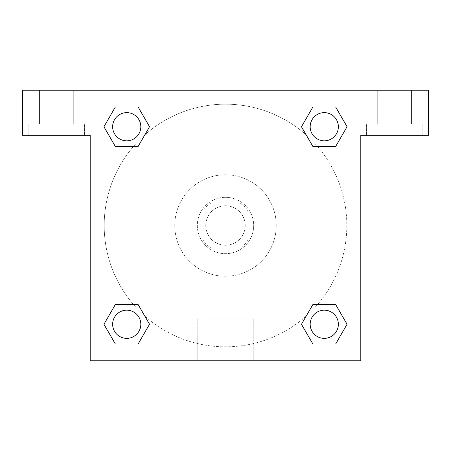 <?xml version="1.0" encoding="UTF-8"?>
<svg xmlns="http://www.w3.org/2000/svg" width="451" height="451" viewBox="0 0 451 451"><rect width="100%" height="100%" fill="white"/><g stroke="black" fill="none" stroke-linecap="round" stroke-linejoin="round"><path stroke-width="0.34" stroke-dasharray="2.25 1.69" d="M245.231 225.5A19.731 19.731 0 0 0 215.634 208.413A19.731 19.731 0 0 0 215.634 242.587A19.731 19.731 0 0 0 245.231 225.5A19.731 19.731 0 0 0 215.634 208.413A19.731 19.731 0 0 0 215.634 242.587A19.731 19.731 0 0 0 245.231 225.5M239.96 248.05L211.04 248.05A26.789 26.789 0 0 1 202.95 239.96L202.95 211.04A26.789 26.789 0 0 1 211.04 202.95L239.96 202.95A26.789 26.789 0 0 1 248.05 211.04L248.05 239.96A26.789 26.789 0 0 1 239.96 248.05L211.04 248.05A26.789 26.789 0 0 1 202.95 239.96L202.95 211.04A26.789 26.789 0 0 1 211.04 202.95L239.96 202.95A26.789 26.789 0 0 1 248.05 211.04L248.05 239.96A26.789 26.789 0 0 1 239.96 248.05M225.5 197.312A28.188 28.188 0 0 1 249.91 239.594A28.188 28.188 0 0 1 201.09 239.594A28.188 28.188 0 0 1 225.5 197.312A28.188 28.188 0 0 0 197.312 225.5A28.188 28.188 0 0 0 225.5 253.688A28.188 28.188 0 0 0 253.688 225.5A28.188 28.188 0 0 0 225.5 197.312M276.238 225.5A50.737 50.737 0 0 0 200.131 181.561A50.737 50.737 0 0 0 200.131 269.439A50.737 50.737 0 0 0 276.238 225.5A50.737 50.737 0 0 0 200.131 181.561A50.737 50.737 0 0 0 200.131 269.439A50.737 50.737 0 0 0 276.238 225.5M90.2 90.2L360.8 90.2L360.8 360.8L90.2 360.8L90.2 90.2L22.55 90.2L360.8 90.2L360.8 360.8L90.2 360.8L90.2 90.2L22.55 90.2L22.55 135.3L90.2 135.3L90.2 90.2L90.2 135.3L22.55 135.3L22.55 90.2L22.55 135.3L90.2 135.3L90.2 90.2L428.45 90.2L360.8 90.2L360.8 135.3L360.8 90.2L360.8 135.3L428.45 135.3L360.8 135.3L360.8 360.8L90.2 360.8L90.2 90.2M312.904 107.017L301.488 126.731L312.876 146.462L301.488 126.731L312.876 146.462L301.488 126.731L312.876 107L335.662 107L347.05 126.731L335.662 146.462L317.538 146.462M133.462 146.462L115.338 146.462L133.462 146.462L115.338 146.462L103.95 126.731L115.338 107L138.124 107L149.512 126.731L138.096 146.445M138.096 343.983L149.512 324.269L138.124 304.538L149.512 324.269L138.124 304.538L149.512 324.269L138.124 344L115.338 344L103.95 324.269L115.338 304.538L133.462 304.538M317.538 304.538L335.662 304.538L317.538 304.538L335.662 304.538L347.05 324.269L335.662 344L312.876 344L301.488 324.269L312.904 304.555M90.2 235.366L90.2 215.634L90.211 235.366M56.375 135.3L28.188 135.3L56.375 135.3M56.375 124.025L84.562 124.025L56.375 124.025M39.462 124.025L73.287 124.025L39.462 124.025L73.287 124.025L39.462 124.025L39.462 90.2L73.287 90.2L73.287 124.025L73.287 90.2L39.462 90.2L73.287 90.2L39.462 90.2L39.462 124.025M225.5 360.8L197.222 360.8L225.5 360.8M225.5 318.857L253.778 318.857L225.5 318.857M360.8 215.634L360.8 235.366L360.789 215.634M394.625 135.3L366.438 135.3L394.625 135.3M394.625 124.025L422.812 124.025L394.625 124.025M377.712 124.025L411.537 124.025L377.712 124.025L411.537 124.025L377.712 124.025L377.712 90.2L411.537 90.2L411.537 124.025L411.537 90.2L377.712 90.2L411.537 90.2L377.712 90.2L377.712 124.025M428.45 135.3L428.45 90.2L360.8 90.2L360.8 135.3L428.45 135.3L428.45 90.2L428.45 135.3M225.5 90.2L215.634 90.2L225.5 90.211M310.175 324.269A14.094 14.094 0 0 0 331.316 336.474A14.094 14.094 0 0 0 331.316 312.064A14.094 14.094 0 0 0 310.175 324.269A14.094 14.094 0 0 1 331.316 312.064A14.094 14.094 0 0 1 331.316 336.474A14.094 14.094 0 0 1 310.175 324.269M112.637 126.731A14.094 14.094 0 0 0 126.731 140.825A14.094 14.094 0 0 0 140.825 126.731A14.094 14.094 0 0 0 126.731 112.637A14.094 14.094 0 0 0 112.637 126.731M310.175 126.731A14.094 14.094 0 0 0 324.269 140.825A14.094 14.094 0 0 0 338.363 126.731A14.094 14.094 0 0 0 324.269 112.637A14.094 14.094 0 0 0 310.175 126.731M112.637 324.269A14.094 14.094 0 0 0 126.731 338.363A14.094 14.094 0 0 0 140.825 324.269A14.094 14.094 0 0 0 126.731 310.175A14.094 14.094 0 0 0 112.637 324.269M104.181 225.5A121.319 121.319 0 0 0 225.5 346.819A121.319 121.319 0 0 0 346.819 225.5A121.319 121.319 0 0 0 225.5 104.181A121.319 121.319 0 0 0 104.181 225.5M144.822 316.106A121.319 121.319 0 0 0 346.819 225.5A121.319 121.319 0 0 0 306.218 134.934M306.178 134.894A121.319 121.319 0 0 0 134.911 144.799A121.319 121.319 0 0 0 144.782 316.066M140.825 126.731A14.094 14.094 0 0 0 119.684 114.526A14.094 14.094 0 0 0 119.684 138.936A14.094 14.094 0 0 0 140.825 126.731A14.094 14.094 0 0 0 119.684 114.526A14.094 14.094 0 0 0 119.684 138.936A14.094 14.094 0 0 0 140.825 126.731A14.094 14.094 0 0 0 119.684 114.526A14.094 14.094 0 0 0 119.684 138.936A14.094 14.094 0 0 0 140.825 126.731A14.094 14.094 0 0 0 119.684 114.526A14.094 14.094 0 0 0 119.684 138.936A14.094 14.094 0 0 0 140.825 126.731M338.363 126.731A14.094 14.094 0 0 0 317.222 114.526A14.094 14.094 0 0 0 317.222 138.936A14.094 14.094 0 0 0 338.363 126.731A14.094 14.094 0 0 0 317.222 114.526A14.094 14.094 0 0 0 317.222 138.936A14.094 14.094 0 0 0 338.363 126.731A14.094 14.094 0 0 0 317.222 114.526A14.094 14.094 0 0 0 317.222 138.936A14.094 14.094 0 0 0 338.363 126.731A14.094 14.094 0 0 0 317.222 114.526A14.094 14.094 0 0 0 317.222 138.936A14.094 14.094 0 0 0 338.363 126.731M140.825 324.269A14.094 14.094 0 0 0 119.684 312.064A14.094 14.094 0 0 0 119.684 336.474A14.094 14.094 0 0 0 140.825 324.269A14.094 14.094 0 0 0 119.684 312.064A14.094 14.094 0 0 0 119.684 336.474A14.094 14.094 0 0 0 140.825 324.269A14.094 14.094 0 0 0 119.684 312.064A14.094 14.094 0 0 0 119.684 336.474A14.094 14.094 0 0 0 140.825 324.269A14.094 14.094 0 0 0 119.684 312.064A14.094 14.094 0 0 0 119.684 336.474A14.094 14.094 0 0 0 140.825 324.269M235.366 90.2L215.634 90.2L235.366 90.211M115.338 146.462L103.95 126.731L115.338 146.462L103.95 126.731L115.366 107.017M149.512 324.269L138.124 344L149.512 324.269L138.124 344L115.338 344L103.95 324.269L115.366 304.555M335.662 304.538L347.05 324.269L335.662 304.538L347.05 324.269L335.634 343.983M301.488 126.731L312.876 107L301.488 126.731L312.876 107L335.662 107L347.05 126.731L335.634 146.445M197.222 360.8L253.778 360.8L197.222 360.8L197.222 318.857L253.778 318.857L197.222 318.857L197.222 360.8M338.363 324.269A14.094 14.094 0 0 0 317.222 312.064A14.094 14.094 0 0 0 317.222 336.474A14.094 14.094 0 0 0 338.363 324.269A14.094 14.094 0 0 0 317.222 312.064A14.094 14.094 0 0 0 317.222 336.474A14.094 14.094 0 0 0 338.363 324.269A14.094 14.094 0 0 0 317.222 312.064A14.094 14.094 0 0 0 317.222 336.474A14.094 14.094 0 0 0 338.363 324.269M347.05 324.269L335.662 344L347.05 324.269L335.662 344L312.876 344L301.488 324.269L312.876 304.538L301.488 324.269L312.876 344L301.488 324.269M138.124 344L115.338 344L103.95 324.269L115.338 304.538M312.876 107L335.662 107L347.05 126.731L335.662 146.462M103.95 126.731L115.338 107L103.95 126.731L115.338 107L138.124 107L149.512 126.731L138.124 146.462L149.512 126.731L138.124 107L149.512 126.731M335.662 344L312.876 344M115.338 344L103.95 324.269M335.662 107L347.05 126.731M115.338 107L138.124 107M84.562 135.3L84.562 124.025L84.562 135.3M28.188 135.3L28.188 124.025L28.188 135.3M253.778 360.8L253.778 318.857L253.778 360.8M422.812 135.3L422.812 124.025L422.812 135.3M366.438 135.3L366.438 124.025L366.438 135.3"/><path stroke-width="0.68" d="M317.538 146.462L335.662 146.462L312.876 146.462L301.488 126.731L312.876 107L335.662 107L347.05 126.731L335.662 146.462L312.876 146.462L317.538 146.462L312.876 146.462L301.46 126.748M115.338 146.462L138.124 146.462L115.338 146.462L103.95 126.731L115.338 107L138.124 107L149.512 126.731L138.124 146.462L115.338 146.462L103.922 126.748M133.462 304.538L115.338 304.538L138.124 304.538L149.512 324.269L138.124 344L115.338 344L103.95 324.269L115.338 304.538L138.124 304.538L133.462 304.538L138.124 304.538L149.54 324.252M335.662 304.538L312.876 304.538L335.662 304.538L347.05 324.269L335.662 344L312.876 344L301.488 324.269L312.876 304.538L335.662 304.538L347.078 324.252M428.45 90.2L22.55 90.2L22.55 135.3L90.2 135.3L90.2 360.8L360.8 360.8L360.8 135.3L428.45 135.3L428.45 90.2M138.124 107L115.338 107L138.124 107L149.54 126.714M115.338 344L138.124 344L115.338 344L103.922 324.286M312.876 344L335.662 344L312.876 344L301.46 324.286M335.662 107L312.876 107L335.662 107L347.078 126.714M338.363 324.269A14.094 14.094 0 0 0 317.222 312.064A14.094 14.094 0 0 0 317.222 336.474A14.094 14.094 0 0 0 338.363 324.269M140.825 324.269A14.094 14.094 0 0 0 119.684 312.064A14.094 14.094 0 0 0 119.684 336.474A14.094 14.094 0 0 0 140.825 324.269M338.363 126.731A14.094 14.094 0 0 0 317.222 114.526A14.094 14.094 0 0 0 317.222 138.936A14.094 14.094 0 0 0 338.363 126.731M140.825 126.731A14.094 14.094 0 0 0 119.684 114.526A14.094 14.094 0 0 0 119.684 138.936A14.094 14.094 0 0 0 140.825 126.731M312.876 304.538L317.538 304.538M138.124 146.462L133.462 146.462"/></g></svg>
